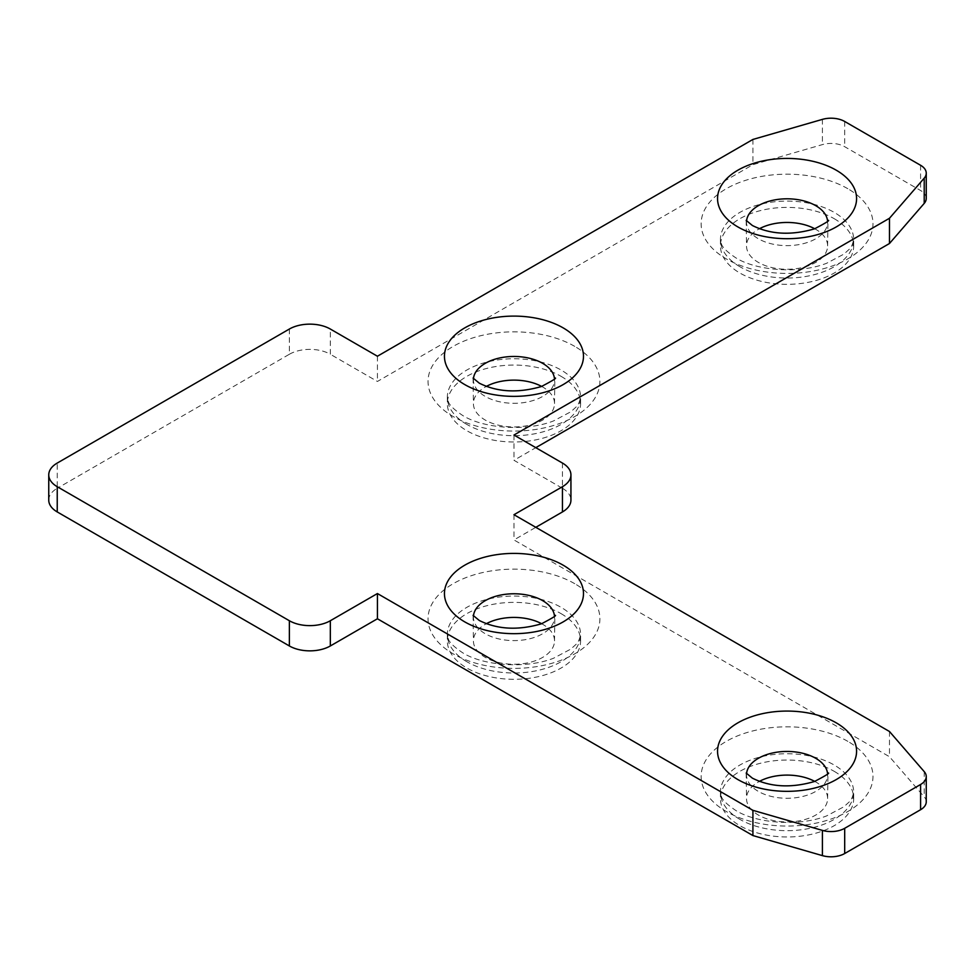 <?xml version="1.0" encoding="UTF-8"?>
<svg xmlns="http://www.w3.org/2000/svg" width="975" height="975" viewBox="0 0 975 975"><rect width="100%" height="100%" fill="white"/><g stroke="black" fill="none" stroke-linecap="round" stroke-linejoin="round"><path stroke-width="0.73" stroke-dasharray="4.88 3.66" d="M834.173 218.668A66.617 38.464 180 0 1 853.686 245.871A66.617 38.464 180 0 1 812.553 281.397A66.617 38.464 180 0 1 739.952 273.061A66.617 38.464 180 0 1 720.44 245.871A66.617 38.464 180 0 1 761.572 210.332A66.617 38.464 180 0 1 834.173 218.668M561.076 376.338A66.617 38.464 180 0 1 580.588 403.54A66.617 38.464 180 0 1 539.467 439.067A66.617 38.464 180 0 1 466.867 430.731A66.617 38.464 180 0 1 447.342 403.54A66.617 38.464 180 0 1 488.475 368.002A66.617 38.464 180 0 1 561.076 376.338M834.173 771.31A66.617 38.464 180 0 1 853.686 798.513A66.617 38.464 180 0 1 812.553 834.039A66.617 38.464 180 0 1 739.952 825.703A66.617 38.464 180 0 1 720.44 798.513A66.617 38.464 180 0 1 761.572 762.974A66.617 38.464 180 0 1 834.173 771.31M561.076 613.641A66.617 38.464 180 0 1 580.588 640.843A66.617 38.464 180 0 1 539.467 676.382A66.617 38.464 180 0 1 466.867 668.033A66.617 38.464 180 0 1 447.342 640.843A66.617 38.464 180 0 1 488.475 605.304A66.617 38.464 180 0 1 561.076 613.641M541.649 386.429A40.548 23.412 180 0 1 542.648 386.977A40.548 23.412 180 0 1 554.519 403.54A40.548 23.412 180 0 1 529.486 425.161A40.548 23.412 180 0 1 485.294 420.091A40.548 23.412 180 0 1 473.411 403.54A40.548 23.412 180 0 1 486.281 386.429M814.747 228.759A40.548 23.412 180 0 1 815.734 229.308A40.548 23.412 180 0 1 827.617 245.871A40.548 23.412 180 0 1 802.583 267.491A40.548 23.412 180 0 1 758.392 262.421A40.548 23.412 180 0 1 746.509 245.871A40.548 23.412 180 0 1 759.379 228.759M814.747 781.402A40.548 23.412 180 0 1 815.734 781.95A40.548 23.412 180 0 1 827.617 798.513A40.548 23.412 180 0 1 802.583 820.146A40.548 23.412 180 0 1 758.392 815.063A40.548 23.412 180 0 1 746.509 798.513A40.548 23.412 180 0 1 759.379 781.402M541.649 623.732A40.548 23.412 180 0 1 542.648 624.28A40.548 23.412 180 0 1 554.519 640.843A40.548 23.412 180 0 1 529.486 662.476A40.548 23.412 180 0 1 485.294 657.394A40.548 23.412 180 0 1 473.411 640.843A40.548 23.412 180 0 1 486.281 623.732M48.75 500.114A28.97 16.721 180 0 1 57.233 488.292L57.233 463.064M289.368 329.038L289.368 354.266L57.233 488.292M289.368 354.266A28.97 16.721 180 0 1 330.33 354.266L330.33 329.038M926.25 198.4A19.305 11.152 0 0 0 920.595 190.515L844.691 146.701A19.305 11.152 0 0 0 822.4 144.605L752.919 164.665L377.423 381.457L330.33 354.266M562.453 463.064L562.453 488.292L513.971 460.298L535.811 447.683M562.453 488.292A28.97 16.721 180 0 1 570.936 500.114M926.25 801.828A19.305 11.152 0 0 0 924.215 796.843L889.468 756.722L513.971 539.931L535.811 527.317M889.468 731.494L889.468 756.722M513.971 514.702L513.971 539.931M513.971 435.069L513.971 460.298M752.919 139.437L752.919 164.665M377.423 356.228L377.423 381.457M847.823 741.353A85.934 49.615 0 0 0 726.302 741.353A85.934 49.615 0 0 0 726.302 811.517A85.934 49.615 0 0 0 847.823 811.517A85.934 49.615 0 0 0 847.823 741.353M739.952 819.402A66.617 38.464 180 0 1 720.44 792.2A66.617 38.464 180 0 1 761.572 756.661A66.617 38.464 180 0 1 834.173 765.009A66.617 38.464 180 0 1 853.686 792.2A66.617 38.464 180 0 1 812.553 827.738A66.617 38.464 180 0 1 739.952 819.402M574.738 583.684A85.934 49.615 0 0 0 453.204 583.684A85.934 49.615 0 0 0 453.204 653.847A85.934 49.615 0 0 0 574.738 653.847A85.934 49.615 0 0 0 574.738 583.684M466.867 661.733A66.617 38.464 180 0 1 447.342 634.53A66.617 38.464 180 0 1 488.475 599.003A66.617 38.464 180 0 1 561.076 607.34A66.617 38.464 180 0 1 580.588 634.53A66.617 38.464 180 0 1 539.467 670.069A66.617 38.464 180 0 1 466.867 661.733M574.738 346.381A85.934 49.615 0 0 0 453.204 346.381A85.934 49.615 0 0 0 453.204 416.544A85.934 49.615 0 0 0 574.738 416.544A85.934 49.615 0 0 0 574.738 346.381M466.867 424.43A66.617 38.464 180 0 1 447.342 397.227A66.617 38.464 180 0 1 488.475 361.688A66.617 38.464 180 0 1 561.076 370.025A66.617 38.464 180 0 1 580.588 397.227A66.617 38.464 180 0 1 539.467 432.766A66.617 38.464 180 0 1 466.867 424.43M847.823 188.711A85.934 49.615 0 0 0 726.302 188.711A85.934 49.615 0 0 0 726.302 258.875A85.934 49.615 0 0 0 847.823 258.875A85.934 49.615 0 0 0 847.823 188.711M739.952 266.76A66.617 38.464 180 0 1 720.44 239.558A66.617 38.464 180 0 1 761.572 204.019A66.617 38.464 180 0 1 834.173 212.367A66.617 38.464 180 0 1 853.686 239.558A66.617 38.464 180 0 1 812.553 275.096A66.617 38.464 180 0 1 739.952 266.76M746.57 220.947A40.548 23.412 0 0 0 746.509 222.215A40.548 23.412 0 0 0 758.392 238.765A40.548 23.412 0 0 0 802.583 243.848A40.548 23.412 0 0 0 827.617 222.215A40.548 23.412 0 0 0 827.556 220.947M473.472 378.617A40.548 23.412 0 0 0 473.411 379.884A40.548 23.412 0 0 0 485.294 396.435A40.548 23.412 0 0 0 529.486 401.517A40.548 23.412 0 0 0 554.519 379.884A40.548 23.412 0 0 0 554.458 378.617M473.472 615.92A40.548 23.412 0 0 0 473.411 617.187A40.548 23.412 0 0 0 485.294 633.75A40.548 23.412 0 0 0 529.486 638.82A40.548 23.412 0 0 0 554.519 617.187A40.548 23.412 0 0 0 554.458 615.92M746.57 773.589A40.548 23.412 0 0 0 746.509 774.857A40.548 23.412 0 0 0 758.392 791.42A40.548 23.412 0 0 0 802.583 796.49A40.548 23.412 0 0 0 827.617 774.857A40.548 23.412 0 0 0 827.556 773.589M924.215 771.615L924.215 796.843M920.595 165.287L920.595 190.515M844.691 121.473L844.691 146.701M822.4 119.377L822.4 144.605M853.686 798.513L853.686 792.2C852.601 797.282 851.004 800.621 848.896 802.23L843.936 806.739L826.715 815.868C799.756 826.629 757.014 823.656 735.954 810.566C719.964 799.939 721.707 795.807 721.232 796.136L720.44 792.2L720.44 798.513M580.588 640.843L580.588 634.53C579.503 639.612 577.907 642.952 575.798 644.572L570.85 649.07L553.629 658.198C526.671 668.96 483.917 665.986 462.857 652.897C446.867 642.281 448.61 638.138 448.147 638.467L447.342 634.53L447.342 640.843M580.588 403.54L580.588 397.227C579.503 402.309 577.907 405.649 575.798 407.258L570.85 411.767L553.629 420.895C526.671 431.657 483.917 428.683 462.857 415.582C446.867 404.966 448.61 400.835 448.147 401.152L447.342 397.227L447.342 403.54M853.686 245.871L853.686 239.558C852.601 244.64 851.004 247.979 848.896 249.588L843.936 254.097L826.715 263.226C799.756 273.987 757.014 271.013 735.954 257.912C719.964 247.297 721.707 243.165 721.232 243.482L720.44 239.558L720.44 245.871M827.617 245.871L827.946 220.387M554.519 403.54L554.848 378.056M554.519 640.843L554.848 615.371M827.617 798.513L827.946 773.041M473.082 378.056L473.411 403.54M746.18 220.387L746.509 245.871M746.18 773.041L746.509 798.513M473.082 615.371L473.411 640.843"/><path stroke-width="1.46" d="M486.281 386.429A40.548 23.412 180 0 1 541.649 386.429M759.379 228.759A40.548 23.412 180 0 1 814.747 228.759M759.379 781.402A40.548 23.412 180 0 1 814.747 781.402M486.281 623.732A40.548 23.412 180 0 1 541.649 623.732M57.233 486.708L57.233 511.936L289.368 645.962L289.368 620.734A28.97 16.721 0 0 0 330.33 620.734L377.423 593.543L752.919 810.335L822.4 830.395A19.305 11.152 0 0 0 844.691 828.299L920.595 784.485A19.305 11.152 0 0 0 926.25 776.6A19.305 11.152 0 0 0 924.215 771.615L889.468 731.494L513.971 514.702L562.453 486.708A28.97 16.721 0 0 0 570.936 474.886A28.97 16.721 0 0 0 562.453 463.064L513.971 435.069L889.468 218.278L924.215 178.157A19.305 11.152 0 0 0 926.25 173.172A19.305 11.152 0 0 0 920.595 165.287L844.691 121.473A19.305 11.152 0 0 0 822.4 119.377L752.919 139.437L377.423 356.228L330.33 329.038A28.97 16.721 0 0 0 289.368 329.038L57.233 463.064A28.97 16.721 0 0 0 48.75 474.886A28.97 16.721 0 0 0 57.233 486.708L289.368 620.734M57.233 511.936A28.97 16.721 180 0 1 48.75 500.114L48.75 474.886M535.811 447.683L889.468 243.506L924.215 203.385A19.305 11.152 0 0 0 926.25 198.4L926.25 173.172M570.936 474.886L570.936 500.114A28.97 16.721 180 0 1 562.453 511.936L562.453 486.708M535.811 527.317L562.453 511.936M330.33 620.734L330.33 645.962L377.423 618.772L752.919 835.563L822.4 855.623A19.305 11.152 0 0 0 844.691 853.527L920.595 809.713A19.305 11.152 0 0 0 926.25 801.828L926.25 776.6M330.33 645.962A28.97 16.721 180 0 1 289.368 645.962M752.919 810.335L752.919 835.563M889.468 218.278L889.468 243.506M377.423 593.543L377.423 618.772M827.556 220.947A40.548 23.412 0 0 0 815.734 205.664A40.548 23.412 0 0 0 772.566 200.35A40.548 23.412 0 0 0 746.57 220.947M836.221 170.186A69.517 40.133 180 0 1 836.221 226.943A69.517 40.133 180 0 1 737.904 226.943A69.517 40.133 180 0 1 737.904 170.186A69.517 40.133 180 0 1 836.221 170.186M554.458 378.617A40.548 23.412 0 0 0 542.648 363.334A40.548 23.412 0 0 0 499.468 358.02A40.548 23.412 0 0 0 473.472 378.617M563.123 327.856A69.517 40.133 180 0 1 563.123 384.613A69.517 40.133 180 0 1 464.807 384.613A69.517 40.133 180 0 1 464.807 327.856A69.517 40.133 180 0 1 563.123 327.856M554.458 615.92A40.548 23.412 0 0 0 542.648 600.637A40.548 23.412 0 0 0 499.468 595.323A40.548 23.412 0 0 0 473.472 615.92M563.123 565.159A69.517 40.133 180 0 1 563.123 621.916A69.517 40.133 180 0 1 464.807 621.916A69.517 40.133 180 0 1 464.807 565.159A69.517 40.133 180 0 1 563.123 565.159M827.556 773.589A40.548 23.412 0 0 0 815.734 758.306A40.548 23.412 0 0 0 772.566 752.993A40.548 23.412 0 0 0 746.57 773.589M836.221 722.828A69.517 40.133 180 0 1 836.221 779.586A69.517 40.133 180 0 1 737.904 779.586A69.517 40.133 180 0 1 737.904 722.828A69.517 40.133 180 0 1 836.221 722.828M822.4 830.395L822.4 855.623M844.691 828.299L844.691 853.527M920.595 784.485L920.595 809.713M924.215 178.157L924.215 203.385M827.946 220.387C830.493 220.009 826.02 222.824 814.515 228.845C791.152 235.621 770.445 234.512 752.383 225.505L746.18 220.387M554.848 378.056C557.408 377.678 552.923 380.494 541.418 386.514C518.054 393.291 497.347 392.182 479.298 383.175L473.082 378.056M554.848 615.371C557.408 614.981 552.923 617.809 541.418 623.817C518.054 630.606 497.347 629.484 479.298 620.49L473.082 615.371M827.946 773.041C830.493 772.651 826.02 775.478 814.515 781.487C791.152 788.275 770.445 787.154 752.383 778.16L746.18 773.041"/></g></svg>
